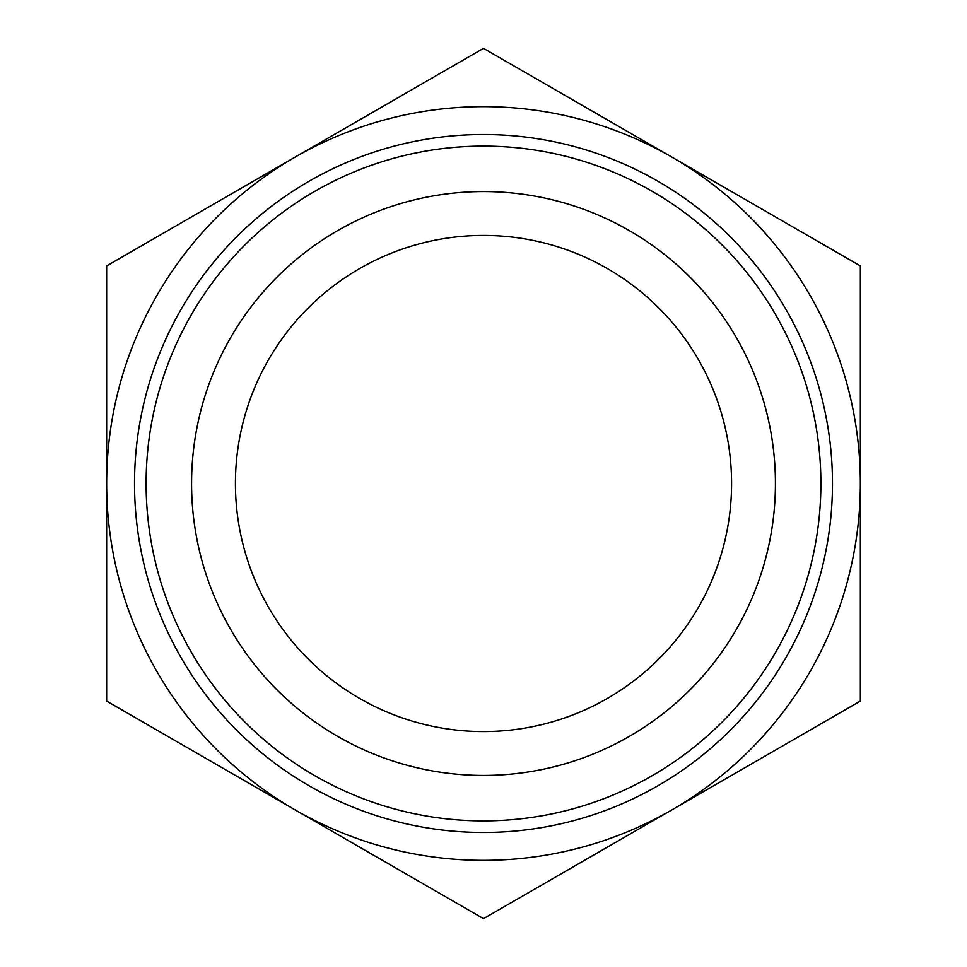 <?xml version="1.0" encoding="UTF-8"?>
<svg xmlns="http://www.w3.org/2000/svg" width="967" height="967" viewBox="0 0 967 967"><rect width="100%" height="100%" fill="white"/><g stroke="black" fill="none" stroke-linecap="round" stroke-linejoin="round"><path stroke-width="1.45" d="M235.428 483.5A248.072 248.072 0 0 1 483.5 235.428A248.072 248.072 0 0 1 731.572 483.5A248.072 248.072 0 0 1 483.5 731.572A248.072 248.072 0 0 1 235.428 483.5M146.114 483.5A337.386 337.386 0 0 1 483.5 146.114A337.386 337.386 0 0 1 820.886 483.5A337.386 337.386 0 0 1 483.5 820.886A337.386 337.386 0 0 1 146.114 483.5M832.478 483.5A348.978 348.978 0 0 0 483.5 134.522A348.978 348.978 0 0 0 134.522 483.5A348.978 348.978 0 0 0 483.5 832.478A348.978 348.978 0 0 0 832.478 483.5M191.575 483.5A291.925 291.925 0 0 0 483.5 775.425A291.925 291.925 0 0 0 775.425 483.5A291.925 291.925 0 0 0 483.5 191.575A291.925 291.925 0 0 0 191.575 483.5M483.5 918.65L106.648 701.075L106.648 265.925L483.5 48.35L860.352 265.925L860.352 701.075L483.5 918.65M295.08 809.862A376.852 376.852 0 0 0 860.352 483.5A376.852 376.852 0 0 0 295.08 157.137A376.852 376.852 0 0 0 295.08 809.862"/></g></svg>
